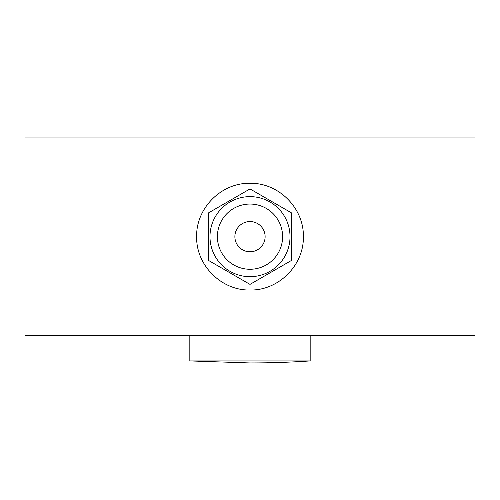 <?xml version="1.0" encoding="UTF-8"?>
<svg xmlns="http://www.w3.org/2000/svg" width="500" height="500" viewBox="0 0 500 500"><rect width="100%" height="100%" fill="white"/><g stroke="black" fill="none" stroke-linecap="round" stroke-linejoin="round"><path stroke-width="0.75" d="M25 137.056L475 137.056L475 335.675L25 335.675L25 137.056M196.637 236.663C195.981 265.244 221.412 290.675 250 290.019C278.587 290.675 304.019 265.244 303.363 236.663C304.019 208.081 278.587 182.644 250 183.3C221.412 182.644 195.981 208.081 196.637 236.663M310.175 335.675L310.175 360.931A889.325 889.325 0 0 1 250 362.944M189.825 335.675L189.825 360.931L310.175 360.931M290.019 236.663A40.019 40.019 0 0 1 250 276.681A40.019 40.019 0 0 1 209.981 236.663A40.019 40.019 0 0 1 250 196.637A40.019 40.019 0 0 1 290.019 236.663A40.019 40.019 0 0 1 250 276.681A40.019 40.019 0 0 1 209.981 236.663A40.019 40.019 0 0 1 250 196.637A40.019 40.019 0 0 1 290.019 236.663M234.881 236.663A15.119 15.119 0 0 1 250 221.544A15.119 15.119 0 0 1 265.119 236.663A15.119 15.119 0 0 1 250 251.781A15.119 15.119 0 0 1 234.881 236.663M208.669 260.525L250 284.387L291.331 260.525L291.331 212.794L250 188.931L208.669 212.794L208.669 260.525M217.394 236.663A32.606 32.606 0 0 1 250 204.05A32.606 32.606 0 0 1 282.606 236.663A32.606 32.606 0 0 1 250 269.269A32.606 32.606 0 0 1 217.394 236.663M189.825 360.931L249.669 362.944"/></g></svg>
